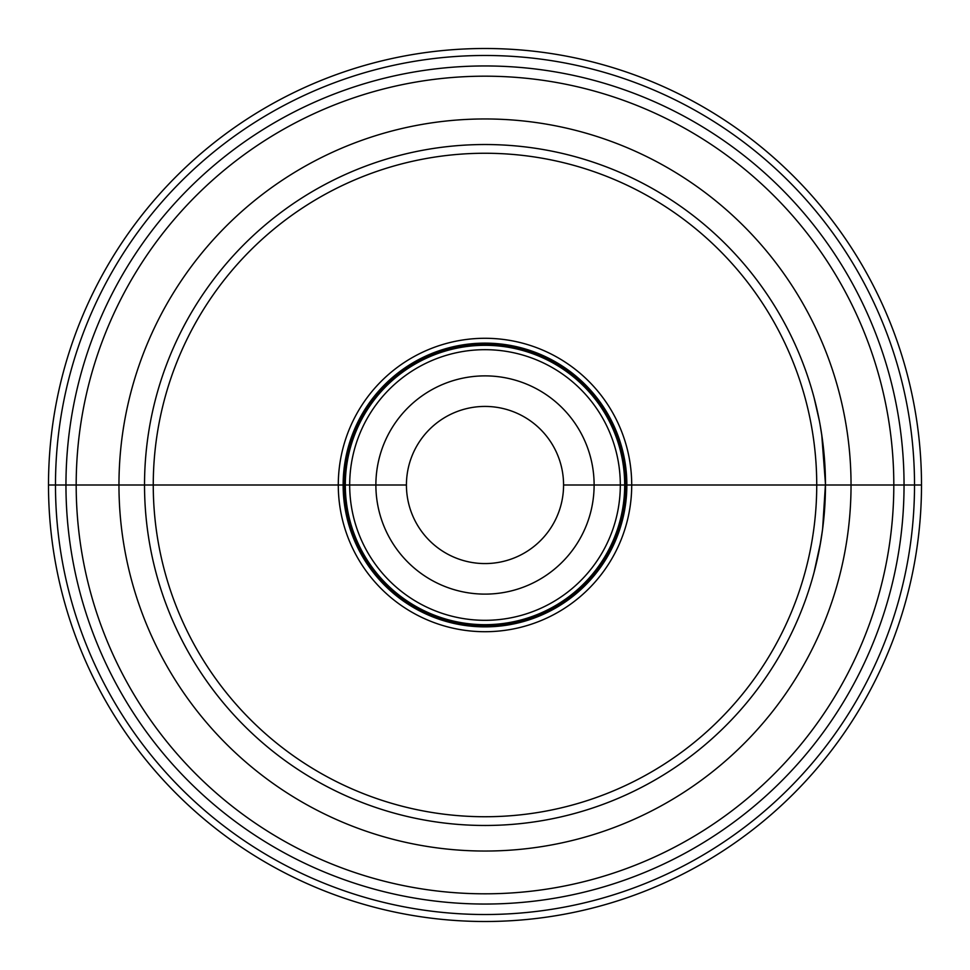 <?xml version="1.0" encoding="UTF-8"?>
<svg xmlns="http://www.w3.org/2000/svg" width="970" height="970" viewBox="0 0 970 970"><rect width="100%" height="100%" fill="white"/><g stroke="black" fill="none" stroke-linecap="round" stroke-linejoin="round"><path stroke-width="1.45" d="M675.278 213.254A331.74 331.74 0 0 1 756.745 675.278A331.74 331.74 0 0 1 294.722 756.745A331.74 331.74 0 0 1 213.254 294.722A331.74 331.74 0 0 1 675.278 213.254M680.285 206.101A340.47 340.47 0 0 1 763.899 680.285A340.47 340.47 0 0 1 289.715 763.899A340.47 340.47 0 0 1 206.101 289.715A340.47 340.47 0 0 1 680.285 206.101M569.147 364.817A146.712 146.712 0 0 0 364.817 400.853A146.712 146.712 0 0 0 400.853 605.183A146.712 146.712 0 0 0 605.183 569.147A146.712 146.712 0 0 0 569.147 364.817M566.371 368.794A141.862 141.862 0 0 1 601.206 566.371A141.862 141.862 0 0 1 403.629 601.206A141.862 141.862 0 0 1 368.794 403.629A141.862 141.862 0 0 1 566.371 368.794M565.122 370.576A139.68 139.68 0 0 0 370.576 404.878A139.68 139.68 0 0 0 404.878 599.424A139.68 139.68 0 0 0 599.424 565.122A139.68 139.68 0 0 0 565.122 370.576M547.589 395.614A109.125 109.125 0 0 1 574.385 547.589A109.125 109.125 0 0 1 422.411 574.385A109.125 109.125 0 0 1 395.614 422.411A109.125 109.125 0 0 1 547.589 395.614M530.069 420.64A78.57 78.57 0 0 1 549.359 530.069A78.57 78.57 0 0 1 439.931 549.359A78.57 78.57 0 0 1 420.64 439.931A78.57 78.57 0 0 1 530.069 420.64M485 48.5A436.5 436.5 0 0 1 921.5 485A436.5 436.5 0 0 1 485 921.5A436.5 436.5 0 0 1 48.5 485A436.5 436.5 0 0 1 485 48.5A436.5 436.5 0 0 0 48.5 485A436.5 436.5 0 0 0 485 921.5A436.5 436.5 0 0 0 921.5 485A436.5 436.5 0 0 0 485 48.5M725.354 141.741A419.04 419.04 0 0 0 141.741 244.646A419.04 419.04 0 0 0 244.646 828.259A419.04 419.04 0 0 0 828.259 725.354A419.04 419.04 0 0 0 725.354 141.741A419.04 419.04 0 0 1 828.259 725.354A419.04 419.04 0 0 1 244.646 828.259A419.04 419.04 0 0 1 141.741 244.646A419.04 419.04 0 0 1 725.354 141.741M563.57 485L921.5 485L563.57 485M48.5 485L406.43 485M820.571 542.545L814.048 572.433L820.571 542.545M821.056 539.635L822.609 529.026L825.47 483.957L822.16 437.676L820.026 424.351L821.723 434.621L825.47 483.957L822.609 529.026L825.47 483.957L822.026 436.694M819.395 420.968L814.121 397.845L819.395 420.968M821.541 433.445L824.148 454.991L821.541 433.445M824.367 457.634L825.021 467.576M825.179 470.777L825.143 470.038M825.191 471.262L825.24 472.487M825.3 474.087L825.361 476.161M825.276 473.675L825.034 467.831M825.07 468.377L825.252 472.923M825.312 495.355L825.167 499.223M824.912 504.448L825.167 499.453M825.179 499.174L825.215 498.18M825.276 496.482L825.47 484.091M825.397 492.19C825.179 499.647 825.179 499.647 825.397 492.19M825.009 502.654L824.354 512.512M823.748 519.144L823.979 516.78M824.027 516.367L824.427 511.626M824.367 512.378L824.076 515.834M819.771 547.007L822.414 530.505L819.771 547.007M821.723 434.621L825.47 483.957L822.609 529.026L820.644 542.133M821.214 431.347L821.638 434.075L821.214 431.347M823.215 445.897L823.809 451.353L823.215 445.897M819.808 423.162L819.201 419.986M819.032 419.064L818.377 415.887M824.936 465.903L825.191 471.359L824.936 465.903M825.385 492.736L825.434 490.008M825.458 488.177L825.47 485M825.373 493.184L825.434 480.453M824.936 504.097L824.1 515.47M824.342 512.742L824.548 510.014M824.682 508.183L824.876 505.006M824.306 513.191L825.118 500.459M821.905 534.106L823.106 525.012M822.778 527.741L821.505 536.834M820.377 543.661L820.923 540.472M565.837 369.558A140.929 140.929 0 0 1 600.442 565.837A140.929 140.929 0 0 1 404.163 600.442A140.929 140.929 0 0 1 369.558 404.163A140.929 140.929 0 0 1 565.837 369.558M562.612 374.153A135.315 135.315 0 0 1 595.847 562.612A135.315 135.315 0 0 1 407.388 595.847A135.315 135.315 0 0 1 374.153 407.388A135.315 135.315 0 0 1 562.612 374.153M485 55.484A429.516 429.516 0 0 1 914.516 485A429.516 429.516 0 0 1 485 914.516A429.516 429.516 0 0 1 55.484 485A429.516 429.516 0 0 1 485 55.484M719.485 150.12A408.807 408.807 0 0 0 150.12 250.515A408.807 408.807 0 0 0 250.515 819.88A408.807 408.807 0 0 0 819.88 719.485A408.807 408.807 0 0 0 719.485 150.12M694.956 185.161A366.042 366.042 0 0 1 784.839 694.956A366.042 366.042 0 0 1 275.043 784.839A366.042 366.042 0 0 1 185.161 275.043A366.042 366.042 0 0 1 694.956 185.161"/></g></svg>
